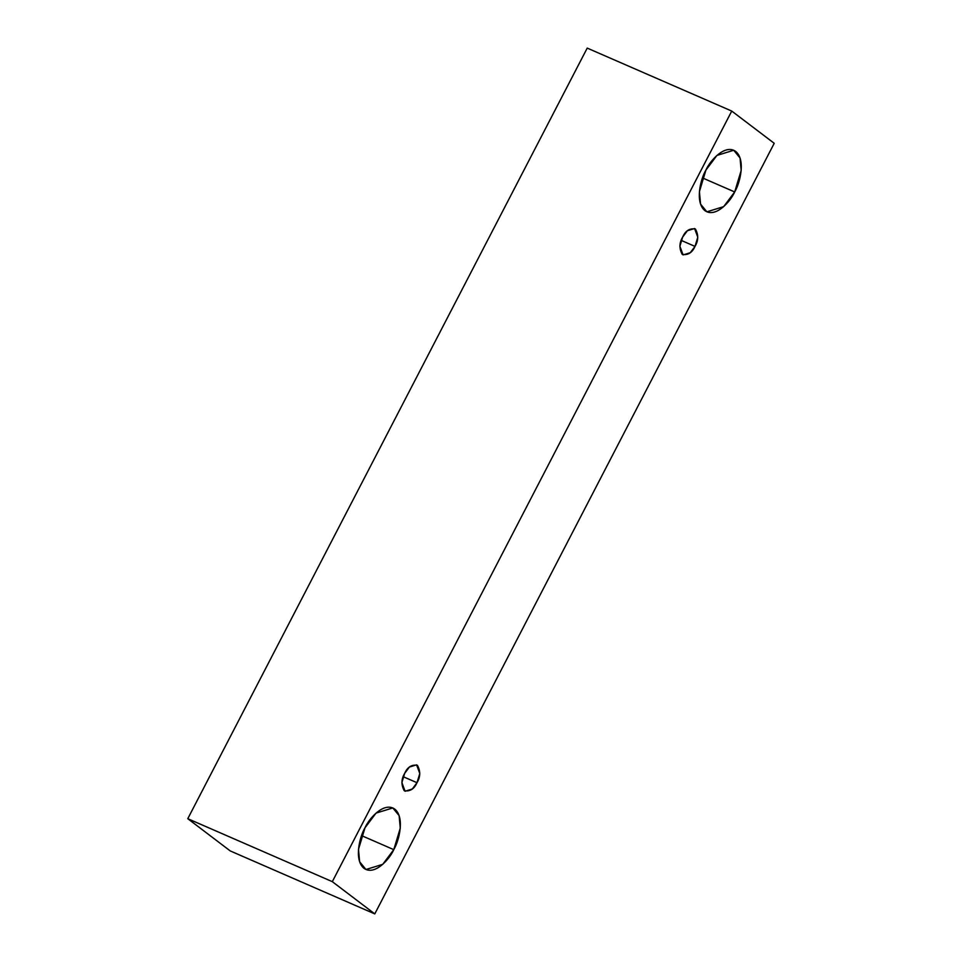 <?xml version="1.0" encoding="UTF-8"?>
<svg xmlns="http://www.w3.org/2000/svg" width="962" height="962" viewBox="0 0 962 962"><rect width="100%" height="100%" fill="white"/><g stroke="black" fill="none" stroke-linecap="round" stroke-linejoin="round"><path stroke-width="1.44" d="M587.217 48.1L187.782 818.698L332.311 881.661L731.745 111.063L587.217 48.1L731.745 111.063L774.218 143.302L374.783 913.9L332.311 881.661L187.782 818.698L230.255 850.937L374.783 913.9L230.255 850.937L187.782 818.698L587.217 48.1M731.745 111.063L332.311 881.661L374.783 913.9L774.218 143.302L731.745 111.063M393.771 849.65C389.85 858.753 374.879 876.045 364.021 868.361C353.583 859.872 359.92 836.038 364.995 827.801C368.915 818.698 383.886 801.406 394.745 809.09C405.182 817.568 398.845 841.413 393.771 849.65L400.276 828.126L399.122 815.656L392.797 807.936L376.034 813.106L364.995 827.801L358.489 849.326L359.632 861.796L365.969 869.504L382.72 864.345L393.771 849.65L361.592 835.629L393.771 849.65M734.679 191.955C730.771 201.058 715.788 218.35 704.93 210.666C694.492 202.188 700.841 178.343 705.904 170.118C709.824 161.003 724.795 143.711 735.653 151.395C746.103 159.884 739.754 183.718 734.679 191.955L741.185 170.43L740.043 157.96L733.705 150.252L716.955 155.411L705.904 170.118L699.41 191.63L700.552 204.1L706.89 211.82L723.64 206.65L734.679 191.955L702.5 177.934L734.679 191.955M695.009 246.404C692.243 252.669 687.986 255.351 682.25 254.425C679.064 248.569 679.208 242.785 682.671 237.037C685.437 230.772 689.682 228.09 695.418 229.016C698.604 234.872 698.472 240.668 695.009 246.404L697.787 237.181L694.588 228.523L687.409 230.736L682.671 237.037L679.881 246.26L683.092 254.918L690.271 252.705L695.009 246.404L681.216 240.392L695.009 246.404M417.003 782.719C414.237 788.984 409.992 791.666 404.256 790.74C401.07 784.884 401.214 779.1 404.677 773.352C407.431 767.087 411.688 764.405 417.424 765.331C420.61 771.187 420.466 776.971 417.003 782.719L419.793 773.496L416.582 764.838L409.403 767.051L404.677 773.352L401.888 782.575L405.086 791.233L412.277 789.02L417.003 782.719L403.21 776.707L417.003 782.719"/></g></svg>
